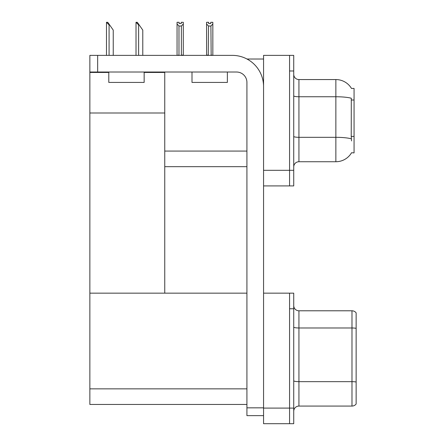 <?xml version="1.0" encoding="UTF-8"?>
<svg xmlns="http://www.w3.org/2000/svg" width="446" height="446" viewBox="0 0 446 446"><rect width="100%" height="100%" fill="white"/><g stroke="black" fill="none" stroke-linecap="round" stroke-linejoin="round"><path stroke-width="0.67" d="M246.989 59.017L263.564 59.017M246.922 151.071L164.752 151.071L164.752 113L89.858 113L89.858 55.376L97.657 55.376L97.657 72.018L236.519 72.018A10.403 10.403 0 0 1 246.922 82.421L246.922 407.839L263.564 407.839M289.571 293.161L289.571 423.7L293.73 423.7L293.73 293.161L263.564 293.161L263.564 55.376L289.571 55.376L289.571 185.921L263.564 185.921L263.564 170.316L289.571 170.316L289.571 185.921L293.73 185.921L293.73 170.316L289.571 170.316L289.571 70.981L293.73 70.981L293.73 170.316M164.752 166.676L246.922 166.676M351.509 88.47A18.202 18.202 0 0 0 335.86 79.561A18.202 18.202 0 0 1 351.509 88.47L354.063 88.403L354.063 152.894L351.56 152.738A18.202 18.202 0 0 1 335.86 161.736A18.202 18.202 0 0 0 351.47 152.894M144.153 72.436L164.752 72.436L164.752 72.018M164.752 72.436L164.752 293.161L89.858 293.161L89.858 113M89.858 72.436L108.791 72.436M263.564 185.921L263.564 423.7L289.571 423.7L289.571 308.76L293.73 308.76M246.922 404.455L89.858 404.455L89.858 293.161L246.922 293.161M293.73 166.938A5.201 5.201 0 0 1 298.932 161.736L335.86 161.736L335.86 79.561L298.932 79.561A5.201 5.201 0 0 1 293.73 74.359A5.201 5.201 0 0 0 298.932 79.561L298.932 161.736M351.56 140.93L351.225 136.415L351.303 98.237A18.202 3.161 180 0 0 335.86 96.754L298.932 96.754A5.201 0.903 0 0 1 293.73 95.851M289.571 55.376L293.73 55.376L293.73 70.981M356.142 385.266L356.142 401.907L356.142 385.266M293.73 411.268A5.201 5.201 0 0 1 298.932 406.072L351.983 406.072L351.983 310.79L298.932 310.79A5.201 5.201 0 0 1 293.73 305.588A5.201 5.201 0 0 0 298.932 310.79L298.932 406.072M356.142 312.869A5.201 5.201 0 0 0 351.983 310.79A5.201 5.201 0 0 1 356.142 312.869L356.142 403.987A5.201 5.201 0 0 1 351.983 406.072M356.142 328.702L356.142 328.34L356.142 328.702M293.73 380.75A5.201 0.903 0 0 0 298.932 381.653L351.983 381.653A5.201 0.903 180 0 1 356.142 382.016L356.142 382.378M211.164 55.376L210.908 26.013L208.522 26.013L206.593 24.028L206.593 22.3L208.672 22.3L208.672 23.532L210.757 23.532L208.672 23.532M210.757 23.532L210.757 22.3L212.837 22.3L212.837 24.028L210.908 26.013M210.908 55.114L212.837 55.376L212.837 24.028M208.522 26.013L208.265 55.376M206.593 55.114L206.593 24.028L206.593 55.376L206.593 24.028L206.593 55.114L208.522 55.114M181.215 23.532L179.136 23.532L181.215 23.532L181.215 22.3L183.295 22.3L183.295 24.028L181.371 26.013L178.98 26.013L178.98 55.114L177.056 55.376M178.98 26.013L177.056 24.028L177.056 22.3L179.136 22.3L179.136 23.532M177.056 24.028L177.056 55.114M183.295 24.028L183.295 55.114L181.371 55.114L181.371 26.013M136.264 22.3L137.318 22.3L139.141 24.898L138.622 24.898L136.019 22.3L136.019 55.376M142.781 55.376L142.781 30.099L139.141 24.898M106.722 22.3L107.776 22.3L109.599 24.898L109.08 24.898L106.477 22.3L106.477 55.376M113.239 55.376L113.239 30.099L109.599 24.898M263.564 415.639L246.922 415.639L246.922 407.839M263.564 86.58A31.203 31.203 0 0 0 232.36 55.376L97.657 55.376M97.657 72.018L89.858 72.018M192.003 72.018L192.003 82.421L227.371 82.421L227.371 72.018M108.791 72.018L108.791 82.421L144.153 82.421L144.153 72.018M354.063 100.004L351.225 100.004M354.063 136.415L351.225 136.415M263.564 408.096L293.73 408.096M89.858 388.856L246.922 388.856M351.359 138.823A18.202 3.161 180 0 0 335.86 137.318L298.932 137.318A5.201 0.903 -0 0 1 293.73 136.415M356.142 328.34A5.201 0.903 180 0 0 351.983 327.983L298.932 327.983A5.201 0.903 0 0 1 293.73 327.08M138.622 55.376L138.622 24.898M109.08 55.376L109.08 24.898"/></g></svg>
